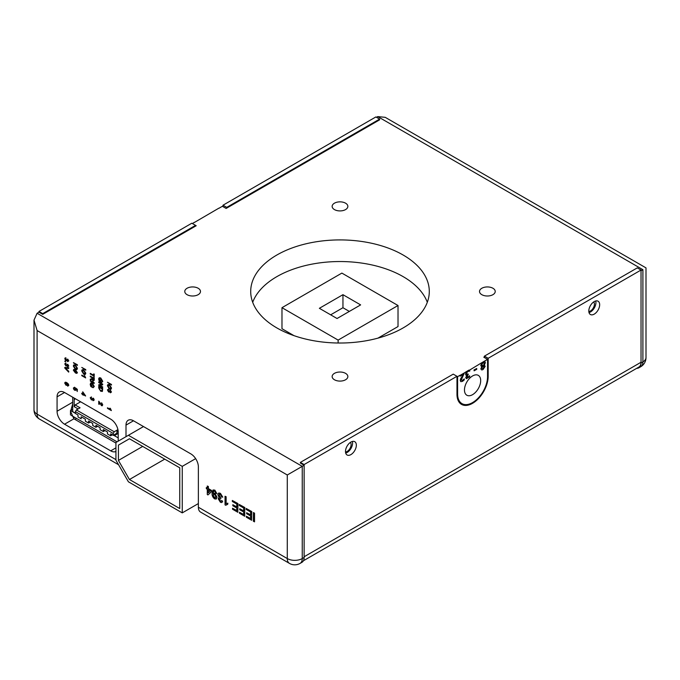 <?xml version="1.0" encoding="UTF-8"?>
<svg xmlns="http://www.w3.org/2000/svg" width="680" height="680" viewBox="0 0 680 680"><rect width="100%" height="100%" fill="white"/><g stroke="black" fill="none" stroke-linecap="round" stroke-linejoin="round"><path stroke-width="1.02" d="M337.05 318.512L360.629 304.895L342.95 294.686L319.37 308.303L337.05 318.512M330.659 314.823L342.95 307.725L342.95 294.686M342.95 307.725L349.341 311.414M398.021 305.515L341.87 273.096L281.979 307.683L338.13 340.094L398.021 305.515L398.021 326.553L377.978 338.122M338.13 340.094L338.13 343.009M281.979 307.683L281.979 328.712L293.99 335.648M459.527 402.704L459.952 402.466M143.506 426.564L115.931 442.485L115.931 460.181L128.409 481.797L182.248 512.881L198.373 503.565M182.248 512.881L182.248 466.369L195.644 458.635M182.248 466.369L128.409 435.285M129.438 438.762L118.422 445.119L129.438 438.762L179.749 467.806L179.749 508.555L129.438 479.51L164.73 459.136M118.422 445.119L118.422 460.428L129.438 479.51M142.698 446.412L118.422 460.428M350.914 454.606A7.675 4.428 120 0 0 355.929 447.839A7.675 4.428 120 0 0 354.756 441.694A7.675 4.428 120 0 0 350.914 442.068A7.675 4.428 120 0 0 345.907 448.834A7.675 4.428 120 0 0 347.08 454.988A7.675 4.428 120 0 0 350.914 454.606M345.695 453.058A7.675 4.428 120 0 0 347.174 452.446A7.675 4.428 120 0 0 352.393 441.456M594.235 301.589A7.675 4.428 -60 0 1 598.077 301.214A7.675 4.428 -60 0 1 599.25 307.36A7.675 4.428 -60 0 1 594.235 314.126A7.675 4.428 -60 0 1 590.402 314.508A7.675 4.428 -60 0 1 589.22 308.354A7.675 4.428 -60 0 1 594.235 301.589M595.714 300.976A7.675 4.428 -60 0 1 590.495 311.967A7.675 4.428 -60 0 1 589.016 312.579M197.702 503.956L198.373 504.348M42.712 314.347L38.973 312.179L38.973 311.466L191.828 223.21L196.197 225.734L42.712 314.347L42.712 313.625L195.568 225.377L195.568 226.091M38.973 311.466L42.712 313.625M223.023 206.644L223.023 205.198L375.87 116.951L379.618 119.11L379.618 119.833L226.143 208.445L222.394 206.286L218.986 208.25M223.023 205.198L226.763 207.366L379.618 119.11M226.763 208.08L226.763 207.366M641.027 362.253L304.13 556.759L304.13 464.55L456.977 376.295L456.977 394.306A22.057 12.733 120 0 0 461.55 404.404A22.057 12.733 120 0 0 478.541 398.497A22.057 12.733 120 0 0 488.172 376.295L488.172 358.284L641.027 270.036L641.027 362.253A10.591 6.112 60 0 1 638.835 367.098L303.416 560.754M38.973 312.179L37.102 313.259L302.251 466.344L304.13 465.264L300.381 463.106L300.381 462.383L453.237 374.136L457.606 376.661L460.02 375.267L460.147 376.014M304.13 464.55L300.381 462.383M641.027 270.036L637.288 267.877L484.432 356.125L488.172 358.284M459.833 403.045A22.057 12.733 120 0 0 461.337 403.265M484.432 357.57L484.432 356.125M117.784 433.678L114.342 435.659L118.209 437.894M75.412 413.329L70.482 410.482L72.709 409.19M114.342 435.659L113.356 435.234M70.482 414.945L70.482 410.482M117.053 441.838L71.332 415.438M97.639 426.3L95.922 427.295L92.727 425.45L92.727 423.47L88.553 421.056L88.553 423.045L85.357 421.2L85.357 419.212L81.184 416.798L81.184 418.786L77.987 416.942L77.987 414.962L75.412 413.466L75.412 411.621L76.398 409.921L80.078 407.796L75.166 404.957L74.179 406.666L74.179 399.568L75.489 398.82L74.179 399.568L74.179 398.063M94.121 383.001L90.831 381.454M108.987 391.587L108.281 391.178M80.639 401.795L75.166 404.957M74.179 406.666L78.115 408.926M114.223 431.766L113.237 433.466L113.237 435.31L116.926 433.177L116.926 431.332L117.904 429.632L114.223 431.766L76.398 409.921M113.237 433.466L75.412 411.621M116.926 431.332L118.209 432.08M116.926 433.177L118.209 433.925M93.712 398.505L93.279 398.259M76.16 388.374L75.412 387.94M72.709 397.214L72.709 411.621L75.412 413.185M113.237 435.31L110.661 433.815L110.661 435.804L107.466 433.959L107.466 431.978L103.292 429.565L103.292 431.553L105.009 430.559M112.379 434.809L110.661 435.804M95.922 427.295L95.922 425.306L100.096 427.72L100.096 429.709L103.292 431.553M88.553 423.045L90.27 422.05M198.178 288.26A7.854 4.53 0 0 0 189.618 287.283A7.854 4.53 0 0 0 184.773 291.474A7.854 4.53 0 0 0 187.068 294.678A7.854 4.53 0 0 0 195.627 295.655A7.854 4.53 0 0 0 200.481 291.474A7.854 4.53 0 0 0 198.178 288.26M345.55 373.354A7.854 4.53 0 0 0 336.991 372.368A7.854 4.53 0 0 0 332.146 376.558A7.854 4.53 0 0 0 334.45 379.763A7.854 4.53 0 0 0 343.009 380.749A7.854 4.53 0 0 0 347.854 376.558A7.854 4.53 0 0 0 345.55 373.354M345.55 203.175A7.854 4.53 0 0 0 336.991 202.198A7.854 4.53 0 0 0 332.146 206.38A7.854 4.53 0 0 0 334.45 209.593A7.854 4.53 0 0 0 343.009 210.57A7.854 4.53 0 0 0 347.854 206.38A7.854 4.53 0 0 0 345.55 203.175M492.932 288.26A7.854 4.53 0 0 0 484.373 287.283A7.854 4.53 0 0 0 479.519 291.474A7.854 4.53 0 0 0 481.822 294.678A7.854 4.53 0 0 0 490.382 295.655A7.854 4.53 0 0 0 495.227 291.474A7.854 4.53 0 0 0 492.932 288.26M403.138 255.017A89.292 51.552 0 0 0 305.83 243.839A89.292 51.552 0 0 0 250.707 291.474A89.292 51.552 0 0 0 276.862 327.921A89.292 51.552 0 0 0 374.17 339.099A89.292 51.552 0 0 0 429.293 291.474A89.292 51.552 0 0 0 403.138 255.017M427.303 302.277A89.292 51.552 0 0 0 403.138 276.632A89.292 51.552 0 0 0 314.712 263.644A89.292 51.552 0 0 0 252.697 302.277M588.829 311.491A5.559 3.213 120 0 0 590.495 310.955A5.559 3.213 120 0 0 593.988 306.476A5.559 3.213 120 0 0 593.691 301.937M345.508 451.971A5.559 3.213 120 0 0 347.174 451.435A5.559 3.213 120 0 0 350.668 446.956A5.559 3.213 120 0 0 350.378 442.416M472.575 394.663A11.466 6.622 120 0 0 480.063 384.557A11.466 6.622 120 0 0 478.312 375.377A11.466 6.622 120 0 0 472.575 375.947A11.466 6.622 120 0 0 465.086 386.045A11.466 6.622 120 0 0 466.846 395.233A11.466 6.622 120 0 0 472.575 394.663M75.854 388.714L75.727 390.405M75.99 389.733L74.74 390.32L73.831 389.453L73.364 388.05L74.451 387.294L73.805 388.314L74.707 389.733L75.548 389.317L75.251 387.812L77.231 389.411L77.231 391.527L76.738 389.598L75.735 388.79L76.117 389.657M73.483 387.982L74.579 387.217L73.805 388.314L74.834 389.657L75.667 389.249M74.63 387.821L73.933 388.238L74.63 387.821M85.765 369.597L81.77 367.429L85.765 369.597L85.765 370.226L81.897 367.506M91.791 386.444L91.791 385.245L92.242 387.337L90.805 386.512L90.21 384.319L90.746 382.959L92.174 383.171L94.172 386.554L93.032 387.719L93.729 386.291L92.191 383.817L90.653 384.523L91.791 386.444M90.805 382.925L92.293 383.103L94.299 386.486L93.16 387.651M94.121 383.35L90.38 381.191L90.38 380.562L94.248 382.798L94.121 383.495L90.38 381.191M94.121 383.495L94.248 382.798M92.565 378.072L93.194 380.469L93.806 379.975M92.438 379.194L93.066 380.545L93.678 378.717L92.438 378.003L92.565 379.125M91.978 378.692L91.078 379.108L91.978 378.692L91.996 377.74L90.253 376.737L90.253 376.108L94.121 378.344L94.121 380.281L93.084 381.174L92.038 379.389L90.253 379.916L90.253 379.194L92.097 378.615M90.38 379.176L91.197 379.032M107.423 389.878L108.519 389.113L107.873 390.15L108.647 391.476L109.31 390.66L110.347 392.232L110.899 391.875L110.356 390.235L111.342 392.113L110.364 392.81L109.591 391.765L108.638 392.054L107.423 389.878M107.55 389.801L108.638 389.045L107.873 390.15L108.766 391.408L109.438 390.583L110.466 392.164L111.019 391.799M108.689 389.649L108.001 390.082L108.689 389.649M198.373 507.229L287.283 558.56A10.591 6.112 -60 0 0 289.476 563.406L200.566 512.082A10.591 6.112 -60 0 1 198.373 507.229L198.373 466.888A10.591 6.112 60 0 0 190.893 453.917L133.493 420.784L126.004 425.102A10.591 6.112 60 0 1 128.197 420.257A10.591 6.112 60 0 1 133.493 420.784M289.476 563.406A10.591 10.591 0 0 0 300.058 563.406A10.591 6.112 60 0 0 302.251 558.56L302.251 466.344L287.283 474.988L37.102 330.548L37.102 414.12L115.931 459.629M37.102 313.259L34 320.118L37.102 330.548M304.13 465.264L304.13 557.481A10.591 6.112 60 0 1 301.937 562.326L300.058 563.406M484.772 361.59L483.964 361.437L487.552 359.372L487.552 376.661A21.174 12.223 -60 0 1 478.304 397.97A21.174 12.223 -60 0 1 461.992 403.639A21.174 12.223 -60 0 1 457.606 393.95L457.606 376.661M460.776 381.642L460.258 380.519L460.623 378.853L463.403 374.127M460.385 380.587L463.531 374.204L460.147 376.159L460.147 375.334L464.406 372.87L461.252 380.052L462.485 380.545L464.253 378.887L464.253 379.899L462.468 381.378L460.836 381.675L460.258 380.519M466.573 377.009L466.939 377.604L467.781 377.349L469.498 375.921M466.701 377.085L467.058 377.68L467.899 377.417L469.625 375.793L469.625 376.796L466.438 378.675L465.834 377.672L467.033 375.267L466.131 375.317L465.673 374.247L466.259 372.283L467.933 370.651L469.778 370.039L469.778 371.05L467.959 371.458L466.922 372.462L466.947 374.612L468.358 374.059L466.939 377.604M481.177 366.316L482.06 366.486L480.709 365.313L482.621 362.21M481.346 369.725L480.87 368.773L481.933 366.444L480.709 365.313M481.78 368.365L483.063 368.764L484.313 366.971L482.587 366.444L481.78 368.365M480.837 365.389L483.089 361.904C484.406 361.139 485.154 361.428 485.341 362.772L484.177 365.313L485.18 366.358L483.089 369.478C481.908 370.2 481.21 369.988 480.998 368.841L482.06 366.486M481.704 364.795L482.554 365.559L483.633 365.398L484.466 363.35L483.072 362.644L481.704 364.795M484.202 365.279L484.738 365.449M469.65 370.056L482.01 362.567M466.76 374.519L468.231 374.127M466.318 378.599L465.706 377.596L466.905 375.258M466.021 375.25L465.545 374.17L466.14 372.207L467.458 370.966M464.406 372.87L466.829 371.331M461.125 379.984L462.366 380.477L464.125 379.024M474.121 370.676L474.002 369.928L476.603 368.569M218.986 208.106L194.344 222.479M194.344 222.334L192.448 223.575M636.735 368.313A10.591 6.112 -120 0 0 638.835 367.82A10.591 6.112 -120 0 0 641.027 362.975L641.027 270.759L642.898 269.679C646.935 267.35 646.935 267.35 642.898 269.679L377.749 116.594L376.499 117.317M646 357.57A10.591 6.112 180 0 1 642.898 361.887A10.591 6.112 -120 0 1 640.704 366.741A10.591 10.591 0 0 0 646 357.57L646 267.886L385.228 117.334L377.749 116.594M484.432 356.847L483.803 357.204L487.552 359.372M468.469 370.387L468.962 370.099M126.004 425.102L126.004 436.671M115.931 451.435A10.591 6.112 60 0 1 110.721 450.857L64.549 424.201A10.591 6.112 60 0 1 57.069 411.238L57.069 396.831A10.591 6.112 60 0 1 59.262 391.986A10.591 6.112 60 0 1 64.549 392.504L110.721 419.161A10.591 6.112 60 0 1 118.209 432.131L118.209 441.167M75.531 388.042L76.287 388.475M73.907 370.957L73.907 370.175M75.786 363.978L75.786 364.463M75.786 418.013L75.786 419.161M72.709 403.861L70.907 410.236M70.814 411.944L73.907 418.803L64.549 424.201M115.931 443.062L73.907 418.803L73.907 416.925M111.469 384.438L107.474 382.271L111.469 384.438L111.469 385.067L107.602 382.347M98.864 386.521L102.731 388.611L102.4 391.382L100.7 391.247L98.745 388.05L98.745 386.452L102.612 388.679L102.255 391.476M99.186 387.337L99.459 389.47L100.708 390.618L102.085 390.651L102.161 389.053L99.186 387.337M83.7 374.212L81.719 370.957C81.838 369.682 82.475 369.35 83.657 369.954L85.689 373.252C85.57 374.544 84.906 374.867 83.7 374.212M83.648 370.575L82.169 371.212L83.7 373.583L85.246 372.997L83.648 370.575M83.657 369.954L85.816 373.175L85.238 374.399M85.638 377.91L81.77 375.683L81.77 375.105L84.787 376.848L84.668 375.751L85.638 377.91M84.397 375.589L85.638 377.765M77.401 364.769L73.415 362.61L77.401 364.769L77.401 365.398L73.534 362.678M73.483 370.175L73.856 369.393L75.446 369.877L77.282 372.512C77.044 373.473 76.398 373.567 75.319 372.81L73.364 370.251L73.737 369.469L75.319 369.945L77.282 372.512L77.044 373.209M75.319 370.524L73.805 370.506L75.319 372.24L76.832 372.249L75.319 370.524M77.401 372.445L77.112 373.175M66.691 359.89L65.968 360.315L66.64 359.49L67.668 361.063L68.221 360.706L67.677 359.065L68.672 360.944L67.685 361.649L66.921 360.596L65.968 360.885L64.753 358.708L65.841 357.952L65.195 358.989L65.968 360.315L66.759 359.423L67.796 360.995L68.349 360.638M67.787 359.159L68.791 360.876L67.685 361.649M64.88 358.64L65.968 357.875L65.093 357.909L65.968 357.875L65.322 358.912L66.096 360.238M101.516 402.866L102.612 404.923L101.541 405.679L99.237 402.22L99.237 404.404L98.745 404.124L98.745 401.2L101.541 405.11L102.161 404.651L101.643 402.789L102.731 404.855L101.668 405.611M101.541 405.679L102.349 405.722M98.864 401.276L101.66 405.034L102.289 404.583M93.143 400.716L92.378 399.661L91.417 399.95L90.21 397.774L91.298 397.018L90.653 398.055L91.426 399.381L92.089 398.556L93.126 400.137L93.678 399.772L93.134 398.131L94.121 400.019L93.143 400.716M92.497 399.594L91.545 399.882L92.497 399.594M92.378 399.661L91.417 399.95M90.653 398.055L91.545 399.313L92.216 398.488L93.253 400.061L93.806 399.704M66.207 382.849L65.322 383.282L66.181 384.668L67.005 384.234M66.087 382.916L65.195 383.358L66.062 384.736L66.886 384.31L66.087 382.916L65.322 383.282M66.079 385.322L64.753 383.146C64.931 382.109 65.552 381.947 66.615 382.653L68.23 384.072L68.672 385.475L67.677 386.189L68.11 384.625L66.819 383.341L67.328 384.727L66.079 385.322M213.537 493.994L213.171 495.065L214.574 497.717L215.509 497.862M213.044 495.133L214.446 497.785L215.925 496.714L214.472 494.147L213.171 495.065M214.761 493.315L216.886 497.327L216.189 499.052L214.591 498.873C212.746 497.361 211.913 495.499 212.092 493.281L213.044 489.991L214.727 490.195L216.793 493.603L215.832 493.162L214.676 491.164C213.469 490.858 212.925 491.555 213.044 493.246L214.888 493.246L217.013 497.258L216.248 499.018M213.103 489.957L214.846 490.118L216.775 493.467M213.741 491.011L213.171 493.383L214.888 493.246M219.19 499.29L220.328 501.185L221.587 500.582L222.547 501.245C222.309 502.512 221.587 502.826 220.362 502.206L218.229 498.771L219.249 497.649L217.847 494.708C218 493.094 218.824 492.668 220.32 493.416L222.649 497.208L221.689 496.757L220.286 494.402L218.807 495.269L220.83 497.93L220.736 498.873L219.19 499.29L220.456 501.117L221.28 501.271M226.006 496.817L226.006 503.548L227.732 503.276L227.732 504.296L225.667 505.265L225.046 504.909L225.046 496.264L226.134 496.74L226.134 503.481L227.859 503.2L227.732 504.228M225.174 496.332L226.134 496.74M232.942 504.815L236.759 506.872M232.824 504.738L236.759 507.008L236.759 504.016L232.339 501.475L232.339 500.471L237.813 503.633L237.813 512.278L232.534 509.226L232.534 508.232L236.759 510.671L236.759 508.011L232.824 505.741L232.942 504.671M232.653 508.3L236.759 510.527M243.669 511.003L243.669 508.011L239.25 505.461L239.25 504.466L244.724 507.62L244.724 516.264L239.445 513.221L239.445 512.218L243.669 514.658L243.669 511.998L239.734 509.728L239.734 508.733L243.669 511.003M244.724 507.62L244.724 516.264M253.487 512.678L254.541 513.145L254.541 521.789L253.359 521.254L253.487 512.533M253.359 512.61L254.413 513.221L254.413 521.866M246.287 508.521L251.761 511.538L251.634 520.115M246.483 516.281L250.58 518.509M246.763 512.788L250.58 514.845M239.377 504.535L244.851 507.552M239.564 512.295L243.669 514.513M239.853 508.802L243.669 510.858M232.466 500.548L237.94 503.557L237.813 512.134M226.363 504.602L225.734 505.155M218.586 493.162L220.439 493.348L222.768 497.131M219.308 494.224L218.934 495.202L220.957 497.853L220.72 498.704M219.529 498.567L219.317 499.222M221.689 500.65L222.675 501.177L221.977 502.358M218.748 497.735L219.173 497.581M65.178 382.271L66.734 382.576L68.357 384.004L68.791 385.399L67.804 386.113M66.946 383.274L67.456 384.65L67.065 385.407M90.329 397.707L91.426 396.95L90.78 397.987L91.468 397.545M93.245 398.225L94.248 399.942L93.262 400.648M99.365 402.407L99.237 404.269M110.1 408.272L111.342 410.457M107.602 407.864L110.372 409.317M64.923 367.412L68.791 367.761L68.672 368.424M65.399 367.94L68.791 371.365L68.672 371.918M64.88 363.791L65.968 363.035L65.322 364.072L66.096 365.398L66.759 364.574L67.796 366.146L68.349 365.789M66.019 363.63L65.322 364.072M67.787 364.31L68.791 366.027L67.813 366.732M67.048 365.678L66.087 365.967M64.923 361.573L64.923 361.003L65.424 361.284L65.424 361.862L64.923 361.573M66.019 358.479L65.322 358.912M67.048 360.527L66.087 360.817M81.897 375.181L84.668 376.635M82.288 369.733L83.776 369.877M90.38 373.43L93.678 375.19M93.806 373.975L94.248 374.094L94.121 377.51M108.001 384.574L109.48 384.719L111.52 388.017L110.942 389.24M110.466 390.32L111.469 392.037L110.483 392.743M109.718 391.688L108.766 391.977M100.402 380.197L100.853 380.307L100.725 382.067M99.297 377.808L100.784 377.978L102.782 381.361L101.643 382.525M101.541 381.981L101.983 381.897M99.569 378.445L99.263 379.329L100.283 381.183M98.864 382.058L102.731 384.14L102.612 384.829M99.917 385.322L102.731 386.954L102.612 387.506M98.864 384.736L101.558 384.243M90.38 376.184L94.248 378.275L94.248 380.214L93.203 381.106M92.166 379.321L91.451 379.721M91.919 385.313L92.242 387.192M93.049 387.099L93.5 387.013M91.086 383.562L90.78 384.447L91.791 386.3M73.933 364.905L75.421 365.05L77.452 368.348L76.874 369.58M81.897 393.312L82.713 393.635M82.841 391.909L85.587 395.87M75.353 387.898L77.359 389.342L77.231 391.382M207.417 486.081L208.377 486.489L208.377 488.597L211.633 490.484L211.633 491.589L208.054 494.844M206.456 487.637L207.29 487.968M81.77 393.813L81.77 393.236L82.713 393.779L82.713 391.833L85.587 396.015L83.206 394.638L83.206 395.216L81.77 393.813M83.206 392.827L83.206 394.069L84.6 394.868L83.206 392.827M83.334 393.006L83.334 393.992L84.439 394.638M64.753 363.868L65.841 363.103L65.195 364.14L65.968 365.466L66.64 364.642L67.668 366.223L68.221 365.857L67.677 364.225L68.672 366.103L67.685 366.8L66.921 365.747L65.968 366.036L64.753 363.868M74.069 370.073L75.446 372.173L76.959 372.181M73.364 366.129C73.474 364.854 74.12 364.523 75.293 365.126L77.333 368.424C77.206 369.716 76.542 370.039 75.335 369.385L73.364 366.129M75.284 365.755L74.162 365.568L73.805 366.384L75.344 368.764L76.883 368.169L75.284 365.755M74.23 365.534L73.933 366.308L75.472 368.688L76.585 368.934M82.586 370.362L82.297 371.135L83.827 373.515L84.949 373.762M90.253 373.991L90.253 373.363L93.678 375.334L93.678 373.906L94.121 374.161L94.121 377.655L93.678 375.972L90.253 373.991M99.314 387.413L99.586 389.402L100.827 390.55L102.212 390.583M98.745 382.611L98.745 381.981L102.612 384.217L102.612 384.88L99.722 385.356L102.612 387.022L102.612 387.651L98.745 385.416L98.745 384.752L101.626 384.276L98.745 382.611M100.283 381.327L100.283 380.12L100.725 380.383L100.725 382.211L99.297 381.387L98.694 379.194C98.761 377.8 99.416 377.417 100.657 378.046L102.663 381.438L101.516 382.594L102.212 381.166L100.674 378.692L99.135 379.398L100.283 381.327M108.29 385.203L108.001 385.976L109.531 388.356L110.653 388.603M481.576 364.726L482.435 365.491L483.506 365.322L484.347 363.273L484.041 362.482M474.121 370.821L474.121 369.997L476.731 368.492L476.731 369.317L474.121 370.821M246.16 508.453L251.634 511.615L251.634 520.26L246.355 517.208L246.355 516.213L250.58 518.653L250.58 515.992L246.644 513.715L246.644 512.72L250.58 514.99L250.58 511.998L246.16 509.447L246.16 508.453M207.29 486.013L208.25 486.565L208.25 488.673L211.514 490.552L211.514 491.665L207.961 494.929L207.29 494.547L207.29 489.226L206.329 488.673L206.329 487.56L207.29 488.113L207.29 486.013M210.324 490.977L208.25 489.779L208.25 492.889L210.324 490.977M208.377 489.846L208.377 492.779M64.804 368.084L64.804 367.404L68.672 367.829L68.672 368.517L65.272 368.016L68.672 371.433L68.672 372.122L64.804 368.084M107.423 385.798C107.542 384.523 108.179 384.192 109.361 384.795L111.393 388.084C111.273 389.385 110.61 389.708 109.404 389.053L107.423 385.798M109.353 385.416L107.873 386.053L109.404 388.425L110.95 387.838L109.353 385.416M111.342 410.592L107.474 408.365L107.474 407.787L110.492 409.53L109.922 408.17L110.381 408.433L111.342 410.592M481.661 368.296L482.936 368.688L484.185 366.894L483.488 366.24M487.552 375.938L488.172 376.295M304.13 557.481L302.251 558.56A10.591 6.112 180 0 1 287.283 558.56L287.283 474.988M34 409.793A10.591 6.112 0 0 0 37.102 414.12A10.591 6.112 -60 0 0 39.295 418.965A10.591 10.591 0 0 1 34 409.793L34 320.118M456.977 393.584L457.606 393.95M641.027 362.975L642.898 361.887L642.898 269.679M64.549 392.504L57.069 396.831M73.907 362.89L73.907 363.383M73.907 366.325L73.907 367.038M57.069 411.238L72.709 402.203M110.721 450.857L115.931 447.848M118.549 464.729L39.295 418.965M640.704 366.741L638.835 367.82M458.898 401.854L461.992 403.639"/></g></svg>
